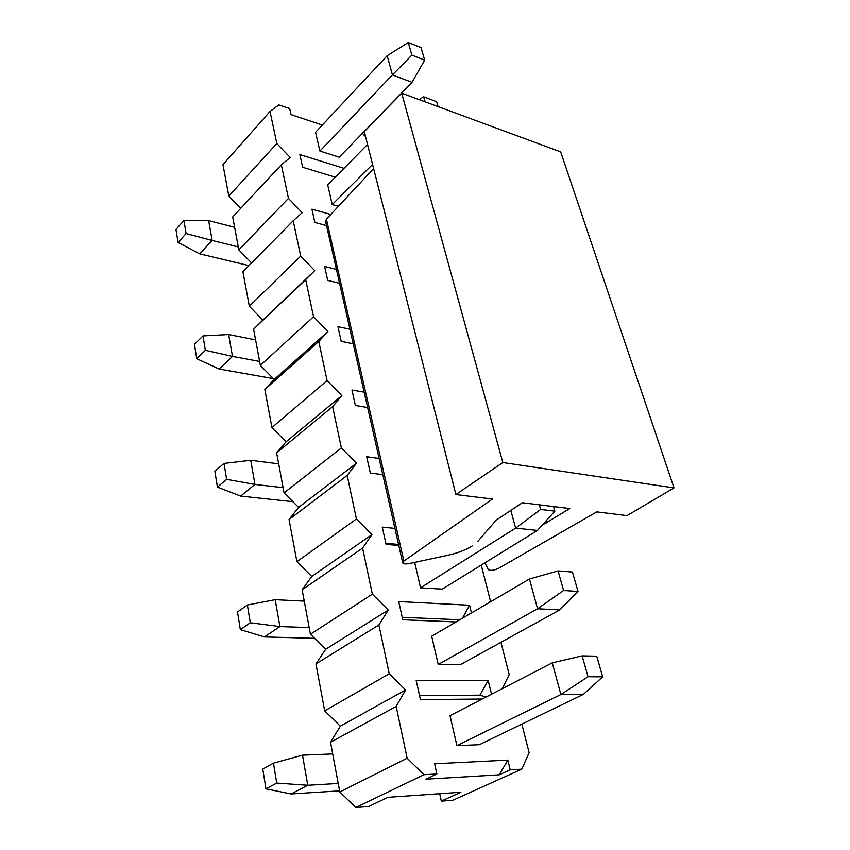 <?xml version="1.0" encoding="UTF-8"?>
<svg xmlns="http://www.w3.org/2000/svg" width="850" height="850" viewBox="0 0 850 850"><rect width="100%" height="100%" fill="white"/><g stroke="black" fill="none" stroke-linecap="round" stroke-linejoin="round"><path stroke-width="1.27" d="M472.186 546.008C465.651 550.035 457.544 553.127 447.865 555.273L409.179 563.571C405.758 564.219 403.612 564.028 402.762 563.019L403.867 561.074L492.426 499.056L455.897 494.562L364.299 131.591L401.699 93.149L560.681 151.884L674.029 487.921L627.034 515.621L596.785 511.902L498.461 568.406C493.829 570.488 490.439 570.903 488.293 569.649L484.957 562.817M402.666 562.604L325.678 221.786L326.421 219.141L373.639 168.597M455.897 494.562L502.849 462.549L401.699 93.149M502.849 462.549L674.029 487.921M542.311 525.077L569.787 508.576L522.399 502.743L496.241 520.115L477.87 541.344M588.051 676.749L602.692 676.834L596.732 656.179L582.144 655.881L588.051 676.749L560.883 694.535L583.355 694.397L602.692 676.834M582.144 655.881L552.266 662.862L560.883 694.535L456.918 745.62L450.022 715.679L552.266 662.862M583.355 694.397L479.283 744.738L456.918 745.62M338.215 783.466L307.785 785.273L302.504 755.172L332.711 753.929M291.072 793.964L265.954 788.853L276.749 783.073L307.785 785.273L291.072 793.964L339.596 790.872M265.954 788.853L262.777 769.091L273.466 763.162L276.749 783.073M302.504 755.172L273.466 763.162M539.336 504.826L540.642 509.458L554.869 511.169L553.541 506.579M510.776 510.212L515.642 528.137L540.642 509.458M537.466 530.442L442.191 589.167L420.559 587.839L515.642 528.137L537.466 530.442L554.869 511.169M309.177 627.576L279.926 626.588L275.209 599.696L304.257 601.131M264.499 636.947L240.348 629.669L250.304 622.774L279.926 626.588L264.499 636.947L314.553 638.329M240.348 629.669L237.511 612.021L247.382 605.009L250.304 622.774M275.209 599.696L247.382 605.009M283.124 487.677L254.979 484.447L250.729 460.286L278.694 463.866M240.656 496.092L217.419 487.114L226.653 479.368L254.979 484.447L240.656 496.092L292.899 501.691M217.419 487.114L214.869 471.251L224.028 463.42L226.653 479.368M250.729 460.286L224.028 463.42M259.622 361.441L232.496 356.405L228.661 334.56L255.606 339.883M219.151 369.038L196.764 358.711L205.371 350.317L232.496 356.405L219.151 369.038L273.402 378.643M196.764 358.711L194.459 344.388L203.001 335.92L205.371 350.317M228.661 334.56L203.001 335.92M438.09 106.601L436.656 101.649L423.704 96.826L425.117 101.809M423.704 96.826L419.039 99.556M238.298 246.946L212.139 240.454L208.654 220.617L234.643 227.333M338.396 206.316L332.233 204.553L327.707 184.875L367.551 144.458M332.233 204.553L372.587 164.422M199.654 253.831L178.064 242.462L186.118 233.559L212.139 240.454L199.654 253.831L248.965 265.625M178.064 242.462L175.971 229.447L183.961 220.501L186.118 233.559M208.654 220.617L183.961 220.501M572.443 572.05L558.057 570.913L563.614 590.506L578.043 591.451L572.443 572.05M578.043 591.451L559.714 609.939L537.572 608.781L563.614 590.506M559.714 609.939L460.211 664.774L438.217 664.477L537.572 608.781L529.476 579.009L558.057 570.913M529.476 579.009L431.704 636.225L438.217 664.477M421.069 47.643L408.308 42.5L411.878 55.091L424.681 60.159L421.069 47.643M424.681 60.159L412.027 82.333L392.434 74.917L411.878 55.091M412.027 82.333L339.224 157.176L319.908 151.045L392.434 74.917L387.196 55.675L408.308 42.5M387.196 55.675L315.584 132.281L319.908 151.045M396.174 706.424L407.161 758.232L423.959 774.722L355.853 807.5L339.798 791.956L330.544 742.263L396.174 706.424L405.588 689.966L389.247 673.774L378.898 624.952L388.28 610.066L372.374 594.171L362.599 548.091L371.939 534.608L356.437 518.999L347.204 475.437L356.479 463.25L341.371 447.918L332.626 406.672L341.838 395.654L327.091 380.587L318.803 341.477L327.941 331.521L313.554 316.731L305.681 279.586L314.744 270.619L300.698 256.084L293.207 220.766L302.196 212.681L288.469 198.401L281.339 164.783L290.243 157.516L276.824 143.469L270.034 111.435L278.853 104.922L289.701 108.566L291.04 114.633L322.341 125.056M423.959 774.722L436.889 773.989L434.626 763.789L507.832 760.123L510.223 769.824L521.783 769.176L529.125 752.643L521.847 724.147M502.308 688.67L509.203 674.613L500.969 642.313M489.43 602.438L490.354 600.737L481.259 565.091M365.596 136.701L362.408 133.333M482.237 699.04L420.431 699.603L416.16 680.319L488.166 680.531L491.544 694.227M456.099 621.956L402.772 619.778L398.746 601.566L469.561 605.253L471.463 612.956M398.799 545.477L386.091 544.372L382.288 527.159L394.942 528.392M420.559 587.839L414.694 562.392M382.797 474.661L370.324 473.046L366.711 456.737L379.142 458.479M367.636 407.543L355.374 405.461L351.953 390.001L364.172 392.179M353.249 343.836L341.19 341.339L337.939 326.655L349.956 329.237M339.564 283.284L327.707 280.415L324.626 266.454L336.43 269.397M326.549 225.654L314.893 222.466L311.95 209.174L330.788 214.466M335.283 177.183L302.685 167.269L299.88 154.594L344.006 168.332M507.832 760.123L499.226 774.828L510.223 769.824M436.889 773.989L425.956 779.206L499.226 774.828M355.853 807.5L368.634 806.554L387.951 797.332L460.87 792.264L441.331 801.146L452.827 800.296L521.783 769.176M441.331 801.146L439.694 793.741M330.544 742.263L340.34 726.176L324.7 710.898L315.956 663.924L325.667 649.283L310.431 634.259L302.143 589.794L311.78 576.459L296.916 561.691L289.064 519.541L298.605 507.397L284.091 492.883L276.643 452.869L286.089 441.809L271.926 427.539L264.839 389.502L274.189 379.44L260.355 365.404L253.619 329.205L262.863 320.067L249.337 306.255L242.919 271.756L293.207 220.766M251.589 262.969L238.839 249.879L232.709 216.973L281.339 164.783M240.72 208.377L228.82 196.084L222.966 164.656L270.034 111.435M405.588 689.966L340.34 726.176M339.798 791.956L407.161 758.232M389.247 673.774L324.7 710.898M378.898 624.952L315.956 663.924M388.28 610.066L325.667 649.283M372.374 594.171L310.431 634.259M362.599 548.091L302.143 589.794M371.939 534.608L311.78 576.459M356.437 518.999L296.916 561.691M347.204 475.437L289.064 519.541M356.479 463.25L298.605 507.397M341.371 447.918L284.091 492.883M332.626 406.672L276.643 452.869M341.838 395.654L286.089 441.809M327.091 380.587L271.926 427.539M318.803 341.477L264.839 389.502M327.941 331.521L274.189 379.44M313.554 316.731L260.355 365.404M305.681 279.586L253.619 329.205M314.744 270.619L262.863 320.067M300.698 256.084L249.337 306.255M288.469 198.401L238.839 249.879M276.824 143.469L228.82 196.084M398.565 544.457L385.868 543.341M469.561 605.253L462.485 618.216M459.818 619.778L402.231 617.334M488.166 680.531L479.889 695.194L486.147 697.021M479.889 695.194L419.539 695.597M546.614 522.888L546.061 520.923M403.867 561.074L326.421 219.141"/></g></svg>
